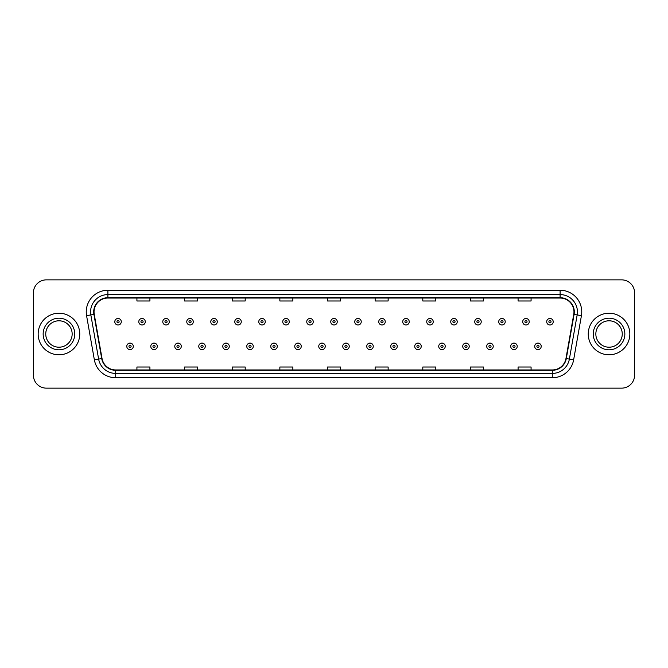 <?xml version="1.0" encoding="UTF-8"?>
<svg xmlns="http://www.w3.org/2000/svg" width="668" height="668" viewBox="0 0 668 668"><rect width="100%" height="100%" fill="white"/><g stroke="black" fill="none" stroke-linecap="round" stroke-linejoin="round"><path stroke-width="1" d="M38.168 334A20.791 20.791 0 0 0 58.959 354.791A20.791 20.791 0 0 0 79.742 334A20.791 20.791 0 0 0 58.959 313.209A20.791 20.791 0 0 0 38.168 334A20.791 20.791 0 0 0 58.959 354.791A20.791 20.791 0 0 0 79.742 334A20.791 20.791 0 0 0 58.959 313.209A20.791 20.791 0 0 0 38.168 334M588.257 334A20.791 20.791 0 0 0 609.041 354.791A20.791 20.791 0 0 0 629.832 334A20.791 20.791 0 0 0 609.041 313.209A20.791 20.791 0 0 0 588.257 334A20.791 20.791 0 0 0 609.041 354.791A20.791 20.791 0 0 0 629.832 334A20.791 20.791 0 0 0 609.041 313.209A20.791 20.791 0 0 0 588.257 334M94.038 311.906A13.861 13.861 0 0 1 107.899 298.053L560.101 298.053A13.861 13.861 0 0 1 573.754 314.319L565.963 358.499A13.861 13.861 0 0 1 552.311 369.947L115.689 369.947A13.861 13.861 0 0 1 102.037 358.499L94.246 314.319A13.861 13.861 0 0 1 94.038 311.906M93.695 311.906A14.203 14.203 0 0 0 93.912 314.377L101.703 358.557A14.203 14.203 0 0 0 115.689 370.297L552.311 370.297A14.203 14.203 0 0 0 566.297 358.557L574.088 314.377A14.203 14.203 0 0 0 560.101 297.703L107.899 297.703A14.203 14.203 0 0 0 93.695 311.906M86.573 315.672A21.66 21.66 0 0 1 107.899 290.254L560.101 290.254A21.66 21.66 0 0 1 581.427 315.672L573.637 359.852A21.66 21.66 0 0 1 552.311 377.746L115.689 377.746A21.66 21.66 0 0 1 94.363 359.852L86.573 315.672L90.84 314.92A17.326 17.326 0 0 1 107.899 294.588L560.101 294.588A17.326 17.326 0 0 1 577.16 314.92L569.37 359.1A17.326 17.326 0 0 1 552.311 373.412L115.689 373.412A17.326 17.326 0 0 1 98.63 359.1L90.84 314.92A17.326 17.326 0 0 1 90.572 311.906M634.6 292.851A12.993 12.993 0 0 0 621.607 279.859L46.393 279.859A12.993 12.993 0 0 0 33.4 292.851L33.4 375.149A12.993 12.993 0 0 0 46.393 388.141L621.607 388.141A12.993 12.993 0 0 0 634.6 375.149L634.6 292.851L634.6 375.149M566.297 358.557L569.37 359.1L577.16 314.92L581.427 315.672M327.504 298.053L327.504 300.984L340.496 300.984L340.496 298.053M279.859 298.053L279.859 300.984L292.851 300.984L292.851 298.053M232.214 298.053L232.214 300.984L245.206 300.984L245.206 298.053M184.568 298.053L184.568 300.984L197.561 300.984L197.561 298.053M136.923 298.053L136.923 300.984L149.916 300.984L149.916 298.053M375.149 298.053L375.149 300.984L388.141 300.984L388.141 298.053M422.794 298.053L422.794 300.984L435.786 300.984L435.786 298.053M470.439 298.053L470.439 300.984L483.432 300.984L483.432 298.053M518.084 298.053L518.084 300.984L531.077 300.984L531.077 298.053M340.496 369.947L340.496 367.016L327.504 367.016L327.504 369.947M292.851 369.947L292.851 367.016L279.859 367.016L279.859 369.947M245.206 369.947L245.206 367.016L232.214 367.016L232.214 369.947M197.561 369.947L197.561 367.016L184.568 367.016L184.568 369.947M149.916 369.947L149.916 367.016L136.923 367.016L136.923 369.947M388.141 369.947L388.141 367.016L375.149 367.016L375.149 369.947M435.786 369.947L435.786 367.016L422.794 367.016L422.794 369.947M483.432 369.947L483.432 367.016L470.439 367.016L470.439 369.947M531.077 369.947L531.077 367.016L518.084 367.016L518.084 369.947M33.4 292.851L33.4 375.149M621.607 279.859L46.393 279.859M46.393 388.141L621.607 388.141M121.284 321.742A3.248 3.248 0 0 1 118.036 324.99A3.248 3.248 0 0 1 114.787 321.742A3.248 3.248 0 0 1 118.036 318.494A3.248 3.248 0 0 1 121.284 321.742A3.248 3.248 0 0 0 118.036 318.494A3.248 3.248 0 0 0 114.787 321.742M126.786 346.341A3.248 3.248 0 0 1 130.035 343.093A3.248 3.248 0 0 1 133.283 346.341A3.248 3.248 0 0 1 130.035 349.589A3.248 3.248 0 0 1 126.786 346.341A3.248 3.248 0 0 0 130.035 349.589A3.248 3.248 0 0 0 133.283 346.341M72.161 334A13.201 13.201 0 0 0 58.959 320.799A13.201 13.201 0 0 0 45.75 334A13.201 13.201 0 0 0 58.959 347.201A13.201 13.201 0 0 0 72.161 334A13.201 13.201 0 0 1 58.959 347.201A13.201 13.201 0 0 1 45.75 334M145.282 321.742A3.248 3.248 0 0 1 142.033 324.99A3.248 3.248 0 0 1 138.785 321.742A3.248 3.248 0 0 1 142.033 318.494A3.248 3.248 0 0 1 145.282 321.742A3.248 3.248 0 0 0 142.033 318.494A3.248 3.248 0 0 0 138.785 321.742M169.28 321.742A3.248 3.248 0 0 1 166.031 324.99A3.248 3.248 0 0 1 162.783 321.742A3.248 3.248 0 0 1 166.031 318.494A3.248 3.248 0 0 1 169.28 321.742A3.248 3.248 0 0 0 166.031 318.494A3.248 3.248 0 0 0 162.783 321.742M193.269 321.742A3.248 3.248 0 0 1 190.021 324.99A3.248 3.248 0 0 1 186.773 321.742A3.248 3.248 0 0 1 190.021 318.494A3.248 3.248 0 0 1 193.269 321.742A3.248 3.248 0 0 0 190.021 318.494A3.248 3.248 0 0 0 186.773 321.742M217.267 321.742A3.248 3.248 0 0 1 214.019 324.99A3.248 3.248 0 0 1 210.771 321.742A3.248 3.248 0 0 1 214.019 318.494A3.248 3.248 0 0 1 217.267 321.742A3.248 3.248 0 0 0 214.019 318.494A3.248 3.248 0 0 0 210.771 321.742M150.784 346.341A3.248 3.248 0 0 1 154.032 343.093A3.248 3.248 0 0 1 157.281 346.341A3.248 3.248 0 0 1 154.032 349.589A3.248 3.248 0 0 1 150.784 346.341A3.248 3.248 0 0 0 154.032 349.589A3.248 3.248 0 0 0 157.281 346.341M174.774 346.341A3.248 3.248 0 0 1 178.022 343.093A3.248 3.248 0 0 1 181.278 346.341A3.248 3.248 0 0 1 178.022 349.589A3.248 3.248 0 0 1 174.774 346.341A3.248 3.248 0 0 0 178.022 349.589A3.248 3.248 0 0 0 181.278 346.341M198.772 346.341A3.248 3.248 0 0 1 202.02 343.093A3.248 3.248 0 0 1 205.268 346.341A3.248 3.248 0 0 1 202.02 349.589A3.248 3.248 0 0 1 198.772 346.341A3.248 3.248 0 0 0 202.02 349.589A3.248 3.248 0 0 0 205.268 346.341M622.25 334A13.201 13.201 0 0 0 609.041 320.799A13.201 13.201 0 0 0 595.839 334A13.201 13.201 0 0 0 609.041 347.201A13.201 13.201 0 0 0 622.25 334A13.201 13.201 0 0 1 609.041 347.201A13.201 13.201 0 0 1 595.839 334M241.265 321.742A3.248 3.248 0 0 1 238.017 324.99A3.248 3.248 0 0 1 234.769 321.742A3.248 3.248 0 0 1 238.017 318.494A3.248 3.248 0 0 1 241.265 321.742A3.248 3.248 0 0 0 238.017 318.494A3.248 3.248 0 0 0 234.769 321.742M265.263 321.742A3.248 3.248 0 0 1 262.015 324.99A3.248 3.248 0 0 1 258.766 321.742A3.248 3.248 0 0 1 262.015 318.494A3.248 3.248 0 0 1 265.263 321.742A3.248 3.248 0 0 0 262.015 318.494A3.248 3.248 0 0 0 258.766 321.742M289.252 321.742A3.248 3.248 0 0 1 286.004 324.99A3.248 3.248 0 0 1 282.756 321.742A3.248 3.248 0 0 1 286.004 318.494A3.248 3.248 0 0 1 289.252 321.742A3.248 3.248 0 0 0 286.004 318.494A3.248 3.248 0 0 0 282.756 321.742M222.77 346.341A3.248 3.248 0 0 1 226.018 343.093A3.248 3.248 0 0 1 229.266 346.341A3.248 3.248 0 0 1 226.018 349.589A3.248 3.248 0 0 1 222.77 346.341A3.248 3.248 0 0 0 226.018 349.589A3.248 3.248 0 0 0 229.266 346.341M246.768 346.341A3.248 3.248 0 0 1 250.016 343.093A3.248 3.248 0 0 1 253.264 346.341A3.248 3.248 0 0 1 250.016 349.589A3.248 3.248 0 0 1 246.768 346.341A3.248 3.248 0 0 0 250.016 349.589A3.248 3.248 0 0 0 253.264 346.341M270.765 346.341A3.248 3.248 0 0 1 274.014 343.093A3.248 3.248 0 0 1 277.262 346.341A3.248 3.248 0 0 1 274.014 349.589A3.248 3.248 0 0 1 270.765 346.341A3.248 3.248 0 0 0 274.014 349.589A3.248 3.248 0 0 0 277.262 346.341M313.25 321.742A3.248 3.248 0 0 1 310.002 324.99A3.248 3.248 0 0 1 306.754 321.742A3.248 3.248 0 0 1 310.002 318.494A3.248 3.248 0 0 1 313.25 321.742A3.248 3.248 0 0 0 310.002 318.494A3.248 3.248 0 0 0 306.754 321.742M337.248 321.742A3.248 3.248 0 0 1 334 324.99A3.248 3.248 0 0 1 330.752 321.742A3.248 3.248 0 0 1 334 318.494A3.248 3.248 0 0 1 337.248 321.742A3.248 3.248 0 0 0 334 318.494A3.248 3.248 0 0 0 330.752 321.742M361.246 321.742A3.248 3.248 0 0 1 357.998 324.99A3.248 3.248 0 0 1 354.75 321.742A3.248 3.248 0 0 1 357.998 318.494A3.248 3.248 0 0 1 361.246 321.742A3.248 3.248 0 0 0 357.998 318.494A3.248 3.248 0 0 0 354.75 321.742M385.244 321.742A3.248 3.248 0 0 1 381.996 324.99A3.248 3.248 0 0 1 378.748 321.742A3.248 3.248 0 0 1 381.996 318.494A3.248 3.248 0 0 1 385.244 321.742A3.248 3.248 0 0 0 381.996 318.494A3.248 3.248 0 0 0 378.748 321.742M409.233 321.742A3.248 3.248 0 0 1 405.985 324.99A3.248 3.248 0 0 1 402.737 321.742A3.248 3.248 0 0 1 405.985 318.494A3.248 3.248 0 0 1 409.233 321.742A3.248 3.248 0 0 0 405.985 318.494A3.248 3.248 0 0 0 402.737 321.742M294.755 346.341A3.248 3.248 0 0 1 298.003 343.093A3.248 3.248 0 0 1 301.251 346.341A3.248 3.248 0 0 1 298.003 349.589A3.248 3.248 0 0 1 294.755 346.341A3.248 3.248 0 0 0 298.003 349.589A3.248 3.248 0 0 0 301.251 346.341M318.753 346.341A3.248 3.248 0 0 1 322.001 343.093A3.248 3.248 0 0 1 325.249 346.341A3.248 3.248 0 0 1 322.001 349.589A3.248 3.248 0 0 1 318.753 346.341A3.248 3.248 0 0 0 322.001 349.589A3.248 3.248 0 0 0 325.249 346.341M342.751 346.341A3.248 3.248 0 0 1 345.999 343.093A3.248 3.248 0 0 1 349.247 346.341A3.248 3.248 0 0 1 345.999 349.589A3.248 3.248 0 0 1 342.751 346.341A3.248 3.248 0 0 0 345.999 349.589A3.248 3.248 0 0 0 349.247 346.341M366.749 346.341A3.248 3.248 0 0 1 369.997 343.093A3.248 3.248 0 0 1 373.245 346.341A3.248 3.248 0 0 1 369.997 349.589A3.248 3.248 0 0 1 366.749 346.341A3.248 3.248 0 0 0 369.997 349.589A3.248 3.248 0 0 0 373.245 346.341M390.738 346.341A3.248 3.248 0 0 1 393.986 343.093A3.248 3.248 0 0 1 397.235 346.341A3.248 3.248 0 0 1 393.986 349.589A3.248 3.248 0 0 1 390.738 346.341A3.248 3.248 0 0 0 393.986 349.589A3.248 3.248 0 0 0 397.235 346.341M433.231 321.742A3.248 3.248 0 0 1 429.983 324.99A3.248 3.248 0 0 1 426.735 321.742A3.248 3.248 0 0 1 429.983 318.494A3.248 3.248 0 0 1 433.231 321.742A3.248 3.248 0 0 0 429.983 318.494A3.248 3.248 0 0 0 426.735 321.742M457.229 321.742A3.248 3.248 0 0 1 453.981 324.99A3.248 3.248 0 0 1 450.733 321.742A3.248 3.248 0 0 1 453.981 318.494A3.248 3.248 0 0 1 457.229 321.742A3.248 3.248 0 0 0 453.981 318.494A3.248 3.248 0 0 0 450.733 321.742M481.227 321.742A3.248 3.248 0 0 1 477.979 324.99A3.248 3.248 0 0 1 474.731 321.742A3.248 3.248 0 0 1 477.979 318.494A3.248 3.248 0 0 1 481.227 321.742A3.248 3.248 0 0 0 477.979 318.494A3.248 3.248 0 0 0 474.731 321.742M505.217 321.742A3.248 3.248 0 0 1 501.969 324.99A3.248 3.248 0 0 1 498.72 321.742A3.248 3.248 0 0 1 501.969 318.494A3.248 3.248 0 0 1 505.217 321.742A3.248 3.248 0 0 0 501.969 318.494A3.248 3.248 0 0 0 498.72 321.742M529.215 321.742A3.248 3.248 0 0 1 525.966 324.99A3.248 3.248 0 0 1 522.718 321.742A3.248 3.248 0 0 1 525.966 318.494A3.248 3.248 0 0 1 529.215 321.742A3.248 3.248 0 0 0 525.966 318.494A3.248 3.248 0 0 0 522.718 321.742M553.213 321.742A3.248 3.248 0 0 1 549.964 324.99A3.248 3.248 0 0 1 546.716 321.742A3.248 3.248 0 0 1 549.964 318.494A3.248 3.248 0 0 1 553.213 321.742A3.248 3.248 0 0 0 549.964 318.494A3.248 3.248 0 0 0 546.716 321.742M414.736 346.341A3.248 3.248 0 0 1 417.984 343.093A3.248 3.248 0 0 1 421.232 346.341A3.248 3.248 0 0 1 417.984 349.589A3.248 3.248 0 0 1 414.736 346.341A3.248 3.248 0 0 0 417.984 349.589A3.248 3.248 0 0 0 421.232 346.341M438.734 346.341A3.248 3.248 0 0 1 441.982 343.093A3.248 3.248 0 0 1 445.23 346.341A3.248 3.248 0 0 1 441.982 349.589A3.248 3.248 0 0 1 438.734 346.341A3.248 3.248 0 0 0 441.982 349.589A3.248 3.248 0 0 0 445.23 346.341M462.732 346.341A3.248 3.248 0 0 1 465.98 343.093A3.248 3.248 0 0 1 469.228 346.341A3.248 3.248 0 0 1 465.98 349.589A3.248 3.248 0 0 1 462.732 346.341A3.248 3.248 0 0 0 465.98 349.589A3.248 3.248 0 0 0 469.228 346.341M486.721 346.341A3.248 3.248 0 0 1 489.978 343.093A3.248 3.248 0 0 1 493.226 346.341A3.248 3.248 0 0 1 489.978 349.589A3.248 3.248 0 0 1 486.721 346.341A3.248 3.248 0 0 0 489.978 349.589A3.248 3.248 0 0 0 493.226 346.341M510.719 346.341A3.248 3.248 0 0 1 513.968 343.093A3.248 3.248 0 0 1 517.216 346.341A3.248 3.248 0 0 1 513.968 349.589A3.248 3.248 0 0 1 510.719 346.341A3.248 3.248 0 0 0 513.968 349.589A3.248 3.248 0 0 0 517.216 346.341M534.717 346.341A3.248 3.248 0 0 1 537.965 343.093A3.248 3.248 0 0 1 541.214 346.341A3.248 3.248 0 0 1 537.965 349.589A3.248 3.248 0 0 1 534.717 346.341A3.248 3.248 0 0 0 537.965 349.589A3.248 3.248 0 0 0 541.214 346.341M560.101 290.254L560.101 297.703M90.84 314.92L93.912 314.377M115.689 377.746L115.689 370.297M552.311 370.297L552.311 377.746M94.363 359.852L101.703 358.557M574.088 314.377L577.16 314.92M107.899 290.254L107.899 297.703M569.37 359.1L573.637 359.852M116.95 321.742A1.085 1.085 0 0 0 118.036 322.828A1.085 1.085 0 0 0 119.121 321.742A1.085 1.085 0 0 0 118.036 320.657A1.085 1.085 0 0 0 116.95 321.742M131.12 346.341A1.085 1.085 0 0 0 130.035 345.264A1.085 1.085 0 0 0 128.949 346.341A1.085 1.085 0 0 0 130.035 347.427A1.085 1.085 0 0 0 131.12 346.341M74.758 334A15.798 15.798 0 0 0 58.959 318.202A15.798 15.798 0 0 0 43.153 334A15.798 15.798 0 0 0 58.959 349.798A15.798 15.798 0 0 0 74.758 334M140.948 321.742A1.085 1.085 0 0 0 142.033 322.828A1.085 1.085 0 0 0 143.111 321.742A1.085 1.085 0 0 0 142.033 320.657A1.085 1.085 0 0 0 140.948 321.742M164.946 321.742A1.085 1.085 0 0 0 166.031 322.828A1.085 1.085 0 0 0 167.109 321.742A1.085 1.085 0 0 0 166.031 320.657A1.085 1.085 0 0 0 164.946 321.742M188.944 321.742A1.085 1.085 0 0 0 190.021 322.828A1.085 1.085 0 0 0 191.106 321.742A1.085 1.085 0 0 0 190.021 320.657A1.085 1.085 0 0 0 188.944 321.742M212.933 321.742A1.085 1.085 0 0 0 214.019 322.828A1.085 1.085 0 0 0 215.104 321.742A1.085 1.085 0 0 0 214.019 320.657A1.085 1.085 0 0 0 212.933 321.742M155.11 346.341A1.085 1.085 0 0 0 154.032 345.264A1.085 1.085 0 0 0 152.947 346.341A1.085 1.085 0 0 0 154.032 347.427A1.085 1.085 0 0 0 155.11 346.341M179.107 346.341A1.085 1.085 0 0 0 178.022 345.264A1.085 1.085 0 0 0 176.945 346.341A1.085 1.085 0 0 0 178.022 347.427A1.085 1.085 0 0 0 179.107 346.341M203.105 346.341A1.085 1.085 0 0 0 202.02 345.264A1.085 1.085 0 0 0 200.943 346.341A1.085 1.085 0 0 0 202.02 347.427A1.085 1.085 0 0 0 203.105 346.341M624.847 334A15.798 15.798 0 0 0 609.041 318.202A15.798 15.798 0 0 0 593.242 334A15.798 15.798 0 0 0 609.041 349.798A15.798 15.798 0 0 0 624.847 334M236.931 321.742A1.085 1.085 0 0 0 238.017 322.828A1.085 1.085 0 0 0 239.102 321.742A1.085 1.085 0 0 0 238.017 320.657A1.085 1.085 0 0 0 236.931 321.742M260.929 321.742A1.085 1.085 0 0 0 262.015 322.828A1.085 1.085 0 0 0 263.092 321.742A1.085 1.085 0 0 0 262.015 320.657A1.085 1.085 0 0 0 260.929 321.742M284.927 321.742A1.085 1.085 0 0 0 286.004 322.828A1.085 1.085 0 0 0 287.09 321.742A1.085 1.085 0 0 0 286.004 320.657A1.085 1.085 0 0 0 284.927 321.742M227.103 346.341A1.085 1.085 0 0 0 226.018 345.264A1.085 1.085 0 0 0 224.932 346.341A1.085 1.085 0 0 0 226.018 347.427A1.085 1.085 0 0 0 227.103 346.341M251.093 346.341A1.085 1.085 0 0 0 250.016 345.264A1.085 1.085 0 0 0 248.93 346.341A1.085 1.085 0 0 0 250.016 347.427A1.085 1.085 0 0 0 251.093 346.341M275.091 346.341A1.085 1.085 0 0 0 274.014 345.264A1.085 1.085 0 0 0 272.928 346.341A1.085 1.085 0 0 0 274.014 347.427A1.085 1.085 0 0 0 275.091 346.341M308.925 321.742A1.085 1.085 0 0 0 310.002 322.828A1.085 1.085 0 0 0 311.088 321.742A1.085 1.085 0 0 0 310.002 320.657A1.085 1.085 0 0 0 308.925 321.742M332.914 321.742A1.085 1.085 0 0 0 334 322.828A1.085 1.085 0 0 0 335.085 321.742A1.085 1.085 0 0 0 334 320.657A1.085 1.085 0 0 0 332.914 321.742M356.912 321.742A1.085 1.085 0 0 0 357.998 322.828A1.085 1.085 0 0 0 359.075 321.742A1.085 1.085 0 0 0 357.998 320.657A1.085 1.085 0 0 0 356.912 321.742M380.91 321.742A1.085 1.085 0 0 0 381.996 322.828A1.085 1.085 0 0 0 383.073 321.742A1.085 1.085 0 0 0 381.996 320.657A1.085 1.085 0 0 0 380.91 321.742M404.908 321.742A1.085 1.085 0 0 0 405.985 322.828A1.085 1.085 0 0 0 407.071 321.742A1.085 1.085 0 0 0 405.985 320.657A1.085 1.085 0 0 0 404.908 321.742M299.089 346.341A1.085 1.085 0 0 0 298.003 345.264A1.085 1.085 0 0 0 296.926 346.341A1.085 1.085 0 0 0 298.003 347.427A1.085 1.085 0 0 0 299.089 346.341M323.087 346.341A1.085 1.085 0 0 0 322.001 345.264A1.085 1.085 0 0 0 320.916 346.341A1.085 1.085 0 0 0 322.001 347.427A1.085 1.085 0 0 0 323.087 346.341M347.084 346.341A1.085 1.085 0 0 0 345.999 345.264A1.085 1.085 0 0 0 344.913 346.341A1.085 1.085 0 0 0 345.999 347.427A1.085 1.085 0 0 0 347.084 346.341M371.074 346.341A1.085 1.085 0 0 0 369.997 345.264A1.085 1.085 0 0 0 368.911 346.341A1.085 1.085 0 0 0 369.997 347.427A1.085 1.085 0 0 0 371.074 346.341M395.072 346.341A1.085 1.085 0 0 0 393.986 345.264A1.085 1.085 0 0 0 392.909 346.341A1.085 1.085 0 0 0 393.986 347.427A1.085 1.085 0 0 0 395.072 346.341M428.898 321.742A1.085 1.085 0 0 0 429.983 322.828A1.085 1.085 0 0 0 431.069 321.742A1.085 1.085 0 0 0 429.983 320.657A1.085 1.085 0 0 0 428.898 321.742M452.896 321.742A1.085 1.085 0 0 0 453.981 322.828A1.085 1.085 0 0 0 455.067 321.742A1.085 1.085 0 0 0 453.981 320.657A1.085 1.085 0 0 0 452.896 321.742M476.894 321.742A1.085 1.085 0 0 0 477.979 322.828A1.085 1.085 0 0 0 479.056 321.742A1.085 1.085 0 0 0 477.979 320.657A1.085 1.085 0 0 0 476.894 321.742M500.891 321.742A1.085 1.085 0 0 0 501.969 322.828A1.085 1.085 0 0 0 503.054 321.742A1.085 1.085 0 0 0 501.969 320.657A1.085 1.085 0 0 0 500.891 321.742M524.889 321.742A1.085 1.085 0 0 0 525.966 322.828A1.085 1.085 0 0 0 527.052 321.742A1.085 1.085 0 0 0 525.966 320.657A1.085 1.085 0 0 0 524.889 321.742M548.879 321.742A1.085 1.085 0 0 0 549.964 322.828A1.085 1.085 0 0 0 551.05 321.742A1.085 1.085 0 0 0 549.964 320.657A1.085 1.085 0 0 0 548.879 321.742M419.07 346.341A1.085 1.085 0 0 0 417.984 345.264A1.085 1.085 0 0 0 416.907 346.341A1.085 1.085 0 0 0 417.984 347.427A1.085 1.085 0 0 0 419.07 346.341M443.068 346.341A1.085 1.085 0 0 0 441.982 345.264A1.085 1.085 0 0 0 440.897 346.341A1.085 1.085 0 0 0 441.982 347.427A1.085 1.085 0 0 0 443.068 346.341M467.057 346.341A1.085 1.085 0 0 0 465.98 345.264A1.085 1.085 0 0 0 464.895 346.341A1.085 1.085 0 0 0 465.98 347.427A1.085 1.085 0 0 0 467.057 346.341M491.055 346.341A1.085 1.085 0 0 0 489.978 345.264A1.085 1.085 0 0 0 488.892 346.341A1.085 1.085 0 0 0 489.978 347.427A1.085 1.085 0 0 0 491.055 346.341M515.053 346.341A1.085 1.085 0 0 0 513.968 345.264A1.085 1.085 0 0 0 512.89 346.341A1.085 1.085 0 0 0 513.968 347.427A1.085 1.085 0 0 0 515.053 346.341M539.051 346.341A1.085 1.085 0 0 0 537.965 345.264A1.085 1.085 0 0 0 536.88 346.341A1.085 1.085 0 0 0 537.965 347.427A1.085 1.085 0 0 0 539.051 346.341"/></g></svg>
